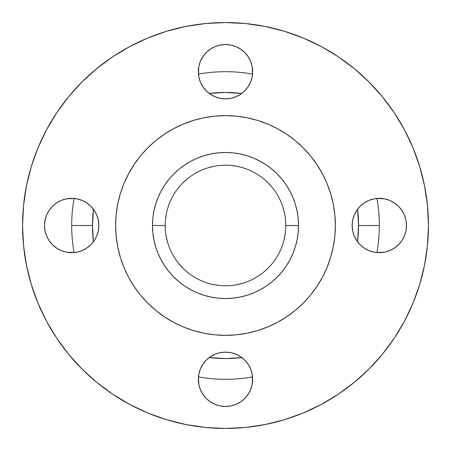<?xml version="1.0" encoding="UTF-8"?>
<svg xmlns="http://www.w3.org/2000/svg" width="451" height="451" viewBox="0 0 451 451"><rect width="100%" height="100%" fill="white"/><g stroke="black" fill="none" stroke-linecap="round" stroke-linejoin="round"><path stroke-width="0.68" d="M252.143 66.387L252.56 74.088A153.814 153.814 0 0 0 198.44 74.088A153.814 153.814 0 0 1 252.56 74.088L252.143 66.387L252.661 71.686A27.161 27.161 0 0 1 225.5 98.854A27.161 27.161 0 0 1 198.339 71.686L198.857 76.986L200.402 82.082L202.916 86.778L206.293 90.893L210.408 94.27L215.104 96.785L220.201 98.329L225.5 98.854L230.799 98.329L235.896 96.785L240.592 94.27L244.707 90.893L248.084 86.778L250.598 82.082L252.143 76.986L252.661 71.686L252.143 66.387L250.598 61.291L248.084 56.595L244.707 52.479L240.592 49.103L235.896 46.588L230.799 45.044L225.5 44.525L220.201 45.044L215.104 46.588L210.408 49.103L206.293 52.479L202.916 56.595L200.402 61.291L198.857 66.387L198.339 71.686A27.161 27.161 0 0 1 225.5 44.525A27.161 27.161 0 0 1 252.661 71.686L252.143 76.986M98.854 225.5A27.161 27.161 0 0 1 71.686 252.661A27.161 27.161 0 0 1 44.525 225.5L45.044 230.799L46.588 235.896L49.103 240.592L52.479 244.707L56.595 248.084L61.291 250.598L66.387 252.143L71.686 252.661L76.986 252.143L82.082 250.598L86.778 248.084L90.893 244.707L94.27 240.592L96.785 235.896L98.329 230.799L98.854 225.5L98.329 220.201L96.785 215.104L94.27 210.408L90.893 206.293L86.778 202.916L82.082 200.402L76.986 198.857L71.686 198.339L66.387 198.857L61.291 200.402L56.595 202.916L52.479 206.293L49.103 210.408L46.588 215.104L45.044 220.201L44.525 225.5A27.161 27.161 0 0 1 71.686 198.339A27.161 27.161 0 0 1 98.854 225.5M252.143 374.014L252.661 379.314A27.161 27.161 0 0 1 225.5 406.475A27.161 27.161 0 0 1 198.339 379.314L198.857 384.613L200.402 389.709L202.916 394.405L206.293 398.521L210.408 401.897L215.104 404.412L220.201 405.956L225.5 406.475L230.799 405.956L235.896 404.412L240.592 401.897L244.707 398.521L248.084 394.405L250.598 389.709L252.143 384.613L252.661 379.314L252.143 374.014L250.598 368.918L248.084 364.222L244.707 360.107L240.592 356.73L235.896 354.215L230.799 352.671L225.5 352.146L220.201 352.671L215.104 354.215L210.408 356.73L206.293 360.107L202.916 364.222L200.402 368.918L198.857 374.014L198.339 379.314L198.857 374.014M405.956 220.201L406.475 225.5A27.161 27.161 0 0 1 379.314 252.661A27.161 27.161 0 0 1 352.146 225.5L352.671 230.799L354.215 235.896L356.73 240.592L360.107 244.707L364.222 248.084L368.918 250.598L374.014 252.143L379.314 252.661L384.613 252.143L389.709 250.598L394.405 248.084L398.521 244.707L401.897 240.592L404.412 235.896L405.956 230.799L406.475 225.5L405.956 220.201L404.412 215.104L401.897 210.408L398.521 206.293L394.405 202.916L389.709 200.402L384.613 198.857L379.314 198.339L374.014 198.857L368.918 200.402L364.222 202.916L360.107 206.293L356.73 210.408L354.215 215.104L352.671 220.201L352.146 225.5A27.161 27.161 0 0 1 379.314 198.339A27.161 27.161 0 0 1 406.475 225.5L405.956 230.799L406.475 225.5L405.956 220.201L406.475 225.5L405.956 230.799M93.447 241.759A133.051 133.051 0 0 1 92.449 225.5A133.051 133.051 0 0 0 93.447 241.759L92.449 225.5L71.686 225.5A153.814 153.814 0 0 1 74.088 198.44A153.814 153.814 0 0 0 71.686 225.5L92.449 225.5A133.051 133.051 0 0 1 93.447 209.241A133.051 133.051 0 0 0 92.449 225.5L93.447 209.241M374.014 198.857L376.912 198.44A153.814 153.814 0 0 1 379.314 225.5A153.814 153.814 0 0 0 376.912 198.44L384.613 198.857L389.709 200.402M357.553 209.241L358.551 225.5L379.314 225.5L358.551 225.5A133.051 133.051 0 0 0 357.553 209.241A133.051 133.051 0 0 1 358.551 225.5L357.553 241.759A133.051 133.051 0 0 0 358.551 225.5A133.051 133.051 0 0 1 357.553 241.759M209.241 93.447A133.051 133.051 0 0 1 241.759 93.447A133.051 133.051 0 0 0 209.241 93.447L225.5 92.449L241.759 93.447M22.55 225.5A202.95 202.95 0 0 1 225.5 22.55A202.95 202.95 0 0 1 428.45 225.5L427.475 245.395L424.549 265.092L419.712 284.412L413.003 303.168L404.485 321.168L394.247 338.256L382.38 354.249L369.008 369.008L354.249 382.38L338.256 394.247L321.168 404.485L303.168 413.003L284.412 419.712L265.092 424.549L245.395 427.475L225.5 428.45L205.605 427.475L185.908 424.549L166.588 419.712L147.832 413.003L129.832 404.485L112.744 394.247L96.751 382.38L81.992 369.008L68.62 354.249L56.753 338.256L46.515 321.168L37.997 303.168L31.288 284.412L26.451 265.092L23.525 245.395L22.55 225.5L23.525 205.605L26.451 185.908L31.288 166.588L37.997 147.832L46.515 129.832L56.753 112.744L68.62 96.751L81.992 81.992L96.751 68.62L112.744 56.753L129.832 46.515L147.832 37.997L166.588 31.288L185.908 26.451L205.605 23.525L225.5 22.55L245.395 23.525L265.092 26.451L284.412 31.288L303.168 37.997L321.168 46.515L338.256 56.753L354.249 68.62L369.008 81.992L382.38 96.751L394.247 112.744L404.485 129.832L413.003 147.832L419.712 166.588L424.549 185.908L427.475 205.605L428.45 225.5A202.95 202.95 0 0 1 225.5 428.45A202.95 202.95 0 0 1 22.55 225.5M128.62 173.691A109.864 109.864 0 0 0 115.636 225.5A109.864 109.864 0 0 1 225.5 115.636A109.864 109.864 0 0 1 335.364 225.5A109.864 109.864 0 0 0 322.38 173.691M316.89 164.525A109.864 109.864 0 0 0 286.475 134.11M277.309 128.62A109.864 109.864 0 0 0 173.691 128.62M164.525 134.11A109.864 109.864 0 0 0 134.11 164.525M152.489 225.579A73.011 73.011 0 0 0 152.833 232.581M152.844 232.733A73.011 73.011 0 0 0 218.267 298.156M218.419 298.167A73.011 73.011 0 0 0 225.421 298.511M225.579 298.511A73.011 73.011 0 0 0 232.581 298.167M232.733 298.156A73.011 73.011 0 0 0 298.156 232.733M298.167 232.581A73.011 73.011 0 0 0 298.511 225.579M298.511 225.5A73.011 73.011 0 0 1 225.5 298.511A73.011 73.011 0 0 1 152.489 225.5L165.218 225.5A60.282 60.282 0 0 0 225.5 285.782A60.282 60.282 0 0 0 285.782 225.5L298.511 225.5L285.782 225.5A60.282 60.282 0 0 1 225.5 285.782A60.282 60.282 0 0 1 165.218 225.5A60.282 60.282 0 0 1 225.5 165.218A60.282 60.282 0 0 1 285.782 225.5A60.282 60.282 0 0 0 225.5 165.218A60.282 60.282 0 0 0 165.218 225.5L152.489 225.5A73.011 73.011 0 0 1 225.5 152.489A73.011 73.011 0 0 1 298.511 225.5L298.162 218.346L297.113 211.254L295.371 204.303L292.958 197.561L289.892 191.083L286.21 184.938L281.943 179.182L277.128 173.872L271.818 169.057L266.062 164.79L259.917 161.108L253.439 158.042L246.697 155.629L239.746 153.887L232.654 152.838L225.5 152.489L218.346 152.838L211.254 153.887L204.303 155.629L197.561 158.042L191.083 161.108L184.938 164.79L179.182 169.057L173.872 173.872L169.057 179.182L164.79 184.938L161.108 191.083L158.042 197.561L155.629 204.303L153.887 211.254L152.838 218.346L152.489 225.5L152.838 232.654L153.887 239.746L155.629 246.697L158.042 253.439L161.108 259.917L164.79 266.062L169.057 271.818L173.872 277.128L179.182 281.943L184.938 286.21L191.083 289.892L197.561 292.958L204.303 295.371L211.254 297.113L218.346 298.162L225.5 298.511L232.654 298.162L239.746 297.113L246.697 295.371L253.439 292.958L259.917 289.892L266.062 286.21L271.818 281.943L277.128 277.128L281.943 271.818L286.21 266.062L289.892 259.917L292.958 253.439L295.371 246.697L297.113 239.746L298.162 232.654L298.511 225.5M298.511 225.421A73.011 73.011 0 0 0 298.167 218.419M298.156 218.267A73.011 73.011 0 0 0 232.733 152.844M232.581 152.833A73.011 73.011 0 0 0 225.579 152.489M225.421 152.489A73.011 73.011 0 0 0 218.419 152.833M218.267 152.844A73.011 73.011 0 0 0 152.844 218.267M152.833 218.419A73.011 73.011 0 0 0 152.489 225.421M322.38 277.309A109.864 109.864 0 0 0 335.364 225.5L334.839 236.268L333.255 246.934L330.634 257.391L327.003 267.544L322.392 277.292L316.85 286.537L310.429 295.196L303.185 303.185L295.196 310.429L286.537 316.85L277.292 322.392L267.544 327.003L257.391 330.634L246.934 333.255L236.268 334.839L225.5 335.364L214.732 334.839L204.066 333.255L193.609 330.634L183.456 327.003L173.708 322.392L164.463 316.85L155.804 310.429L147.815 303.185L140.571 295.196L134.15 286.537L128.608 277.292L123.997 267.544L120.366 257.391L117.745 246.934L116.161 236.268L115.636 225.5L116.161 214.732L117.745 204.066L120.366 193.609L123.997 183.456L128.608 173.708L134.15 164.463L140.571 155.804L147.815 147.815L155.804 140.571L164.463 134.15L173.708 128.608L183.456 123.997L193.609 120.366L204.066 117.745L214.732 116.161L225.5 115.636L236.268 116.161L246.934 117.745L257.391 120.366L267.544 123.997L277.292 128.608L286.537 134.15L295.196 140.571L303.185 147.815L310.429 155.804L316.85 164.463L322.392 173.708L327.003 183.456L330.634 193.609L333.255 204.066L334.839 214.732L335.364 225.5A109.864 109.864 0 0 1 225.5 335.364A109.864 109.864 0 0 1 115.636 225.5A109.864 109.864 0 0 0 128.62 277.309M134.11 286.475A109.864 109.864 0 0 0 164.525 316.89M173.691 322.38A109.864 109.864 0 0 0 277.309 322.38M286.475 316.89A109.864 109.864 0 0 0 316.89 286.475M115.636 225.5L115.868 232.682M116.161 236.268L117.745 246.934M204.066 333.255L214.732 334.839M225.5 335.364L232.682 335.132M236.268 334.839L246.934 333.255M333.255 246.934L334.839 236.268M335.364 225.5L335.132 218.318M334.839 214.732L333.255 204.066M246.934 117.745L236.268 116.161M225.5 115.636L218.318 115.868M214.732 116.161L204.066 117.745M117.745 204.066L116.161 214.732M112.744 394.247L129.832 404.485L112.744 394.247M354.249 382.38L369.008 369.008L354.249 382.38M338.256 56.753L321.168 46.515L338.256 56.753M96.751 68.62L81.992 81.992L96.751 68.62M220.201 45.044L225.5 44.525L230.799 45.044L225.5 44.525L220.201 45.044L225.5 44.525L230.799 45.044M240.592 49.103L244.707 52.479L240.592 49.103M240.592 94.27L235.896 96.785M215.104 96.785L210.408 94.27M198.857 76.986L198.339 71.686L198.44 74.088L198.857 66.387M49.103 210.408L52.479 206.293L49.103 210.408M66.387 198.857L71.686 198.339L74.088 198.44L66.387 198.857L71.686 198.339L76.986 198.857M86.778 202.916L90.893 206.293M94.27 210.408L96.785 215.104M94.27 240.592L90.893 244.707M76.986 252.143L71.686 252.661L66.387 252.143L74.088 252.56A153.814 153.814 0 0 1 71.686 225.5A153.814 153.814 0 0 0 74.088 252.56L66.387 252.143M45.044 230.799L44.525 225.5L45.044 230.799L44.525 225.5L45.044 220.201M210.408 356.73L215.104 354.215M235.896 354.215L240.592 356.73M198.857 384.613L198.44 376.912L198.857 384.613L198.339 379.314A27.161 27.161 0 0 1 225.5 352.146A27.161 27.161 0 0 1 252.661 379.314L252.143 384.613L252.56 376.912A153.814 153.814 0 0 1 198.44 376.912A153.814 153.814 0 0 0 252.56 376.912L252.143 384.613M230.799 405.956L225.5 406.475L220.201 405.956L225.5 406.475L230.799 405.956L225.5 406.475L220.201 405.956M210.408 401.897L206.293 398.521L210.408 401.897M356.73 210.408L360.107 206.293M401.897 240.592L398.521 244.707L401.897 240.592M384.613 252.143L376.912 252.56A153.814 153.814 0 0 0 379.314 225.5A153.814 153.814 0 0 1 376.912 252.56L384.613 252.143L379.314 252.661L374.014 252.143M364.222 248.084L360.107 244.707M356.73 240.592L354.215 235.896M241.759 357.553L225.5 358.551L209.241 357.553A133.051 133.051 0 0 0 241.759 357.553A133.051 133.051 0 0 1 209.241 357.553M285.489 231.408L284.62 237.26M268.125 268.125L263.739 272.094M242.999 283.183L237.26 284.62M219.592 285.489L213.74 284.62M182.875 268.125L178.906 263.739M167.817 242.999L166.38 237.26M165.511 219.592L166.38 213.74M182.875 182.875L187.261 178.906M208.001 167.817L213.74 166.38M231.408 165.511L237.26 166.38M268.125 182.875L272.094 187.261M283.183 208.001L284.62 213.74M338.256 394.247L321.168 404.485M96.751 382.38L81.992 369.008M112.744 56.753L129.832 46.515M354.249 68.62L369.008 81.992M210.408 49.103L206.293 52.479M401.897 210.408L398.521 206.293M384.613 198.857L379.314 198.339L384.613 198.857M240.592 401.897L244.707 398.521M49.103 240.592L52.479 244.707"/></g></svg>
